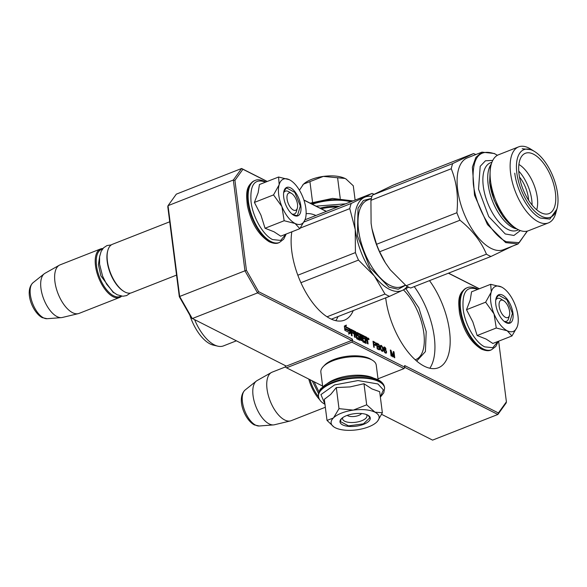 <?xml version="1.0" encoding="UTF-8"?>
<svg xmlns="http://www.w3.org/2000/svg" width="587" height="587" viewBox="0 0 587 587"><rect width="100%" height="100%" fill="white"/><g stroke="black" fill="none" stroke-linecap="round" stroke-linejoin="round"><path stroke-width="0.88" d="M405.881 288.679L418.861 307.896L426.206 331.567L425.399 351.584L416.719 361.071M403.408 289.897A40.863 19.371 -111.4 0 1 423.322 329.762A40.863 19.371 -111.4 0 1 415.845 359.523A40.863 19.371 -111.4 0 1 415.207 359.75M429.501 280.63A56.778 26.921 -111.4 0 1 438.445 367.748A56.778 26.921 -111.4 0 1 424.254 366.185A56.778 26.921 -111.4 0 1 385.696 297.836M353.264 310.582A56.778 26.921 -111.4 0 1 344.408 320.179A56.778 26.921 -111.4 0 1 330.217 318.616A56.778 26.921 -111.4 0 1 291.849 231.814M306.135 213.675A56.778 26.921 -111.4 0 1 315.901 215.495M368.974 339.257A0.932 0.44 68.6 0 0 368.115 338.127A0.932 0.44 68.6 0 0 367.932 338.728L368.878 339.763L368.974 339.257M352.383 339.11L351.598 340.475L286.302 366.127L191.479 318.044L179.321 296.721L167.794 206.763L168.029 205.67L176.327 194.143L241.624 168.491L233.325 180.018L168.029 205.67L179.666 296.464L244.955 270.812L257.561 292.913L258.603 291.673L352.383 339.11L352.596 340.79L404.839 367.213L404.626 365.532L498.4 412.962L506.405 401.838L498.634 341.186M322.63 386.077L286.515 367.807L285.473 367.161L285.275 365.606M351.598 340.475L257.561 292.913L192.265 318.565L179.666 296.464L179.321 296.721M404.751 367.367L497.879 414.466L432.582 440.118L381.667 414.363M404.839 367.213L404.054 368.585L378.006 378.813M286.515 367.807L351.811 342.155L352.596 340.79M267.261 181.464L241.624 168.491L242.923 169.269L234.925 180.392L233.325 180.018L244.955 270.812L246.445 270.35L258.603 291.673M326.401 211.371L303.883 199.984M326.262 211.423L303.934 200.13M267.129 181.515L242.923 169.269M368.775 339.007L368.871 339.756L368.46 339.059L368.416 339.521L368.269 338.347L368.533 339.103M362.553 336.571L364.197 337.217L364.043 335.969L356.874 332.411L357.057 335.331L358.87 336.821L359.185 338.325L356.933 337.378L355.744 331.772L350.945 329.344L351.378 335.478L352.149 335.867L351.738 332.638L353.741 333.658L353.66 333.049L351.657 332.037L351.62 330.855L353.836 331.971L354.482 337.048L355.26 337.444L354.841 334.216L355.869 334.729L356.735 338.758L359.787 340.299L360.088 339.888L359.67 336.659L357.901 335.192L357.74 333.952L360.183 335.184L360.836 340.262L361.614 340.658L360.961 335.581L361.731 335.969L362.839 341.839L366.053 343.402L365.774 339.741L367 340.93L367.337 343.549L368.108 343.945L367.792 341.458A0.858 0.404 68.6 0 0 367.213 340.438A0.858 0.404 68.6 0 0 367.425 340.46A0.858 0.404 68.6 0 0 367.594 339.91L366.926 337.43L364.769 336.344L365.385 341.634L364.718 341.861L362.568 340.776L362.157 338.457L362.766 338.222L364.182 338.941L364.109 338.332L362.685 337.613L362.553 336.571L361.944 336.813L362.561 336.468M366.185 342.969L365.576 343.212L365.378 341.634L363.177 340.533L362.766 338.222M346.352 325.088L344.327 326.064L344.87 330.334L345.398 328.463L349.441 330.51L349.918 328.83L345.875 326.783L346.352 325.088M349.096 332.469L348.634 334.106L350.63 333.152L350.087 328.911L349.558 330.782L345.516 328.742L345.039 330.422L349.096 332.469M368.629 338.941L368.394 338.604L368.357 339.044M376.076 344.554L375.24 342.478L373.002 341.23L373.758 347.144L374.22 347.379L373.882 344.738L375.629 345.501L376.076 344.554L374.631 344.958L373.398 344.334M379.459 345.794L378.688 344.224L376.45 342.969L377.206 348.891L379.415 349.889L379.862 348.942L379.195 347.071L379.459 345.794L379.048 345.956M382.46 346.836L380.831 345.31L380.2 346.521L380.853 349.911L382.482 351.437L383.106 349.639L382.68 347.416L382.122 346.968M386.495 351.466L385.549 349.698L384.008 349.382L384.287 347.643L386.055 349.126L385.204 347.519L384.125 346.976L383.553 348.098L384.125 351.452L384.852 352.64L386.004 353.22L386.576 352.097L386.151 351.606M393.224 356.991L393.701 352.875L394.295 357.534L394.757 357.769L393.994 351.848L393.305 351.496L392.835 356.206L391.008 350.336L390.318 349.984L391.074 355.905L391.536 356.14L390.942 351.481L392.608 356.683L393.224 356.991M479.234 288.797L448.402 273.204M234.925 180.392L246.445 270.35M479.366 288.745L448.541 273.153M498.4 412.962L497.879 414.466L506.17 402.939L506.405 401.838M351.811 342.155L404.054 368.585M335.793 320.671A56.778 26.921 68.6 0 0 338.009 316.576M429.831 368.232A56.778 26.921 68.6 0 0 414.246 286.625M366.956 340.541A0.858 0.404 68.6 0 0 366.985 340.144L366.31 337.672L364.843 336.931M367.425 343.593L367.183 341.693A0.858 0.404 68.6 0 0 367.036 341.201M365.774 339.741L365.231 339.954M360.961 335.581L360.352 335.815L360.924 340.306M360.088 339.888L359.471 340.122L358.606 336.102L357.138 335.17L357.079 334.186L357.652 333.988M354.841 334.216L354.232 334.451L354.57 337.092M351.657 332.037L351.048 332.279L350.916 331.237L351.532 330.892M353.66 333.049L353.051 333.291L351.048 332.279M351.738 332.638L351.121 332.88L351.466 335.522M355.605 332.924L355.135 332.015L350.644 329.74M355.832 334.715L355.759 334.142M358.562 338.67L356.221 337.51M364.043 335.969L363.426 336.212L356.742 332.829M363.514 336.872L363.426 336.212M362.685 337.613L362.076 337.855L361.944 336.813M364.109 338.332L363.5 338.574L362.076 337.855M345.875 326.783L345.266 327.025L345.721 325.389M349.918 328.83L349.309 329.065L345.266 327.025M348.972 330.268L349.309 329.065M345.398 328.463L344.701 329.013M349.558 330.782L348.949 331.024L345.383 329.219M350.63 333.152L350.021 333.394L349.647 330.474M348.649 334.047L350.021 333.394M376.018 344.048L374.631 344.958M376.047 344.892L375.467 344.789M375.885 345.281L375.416 345.464M373.882 344.738L373.471 344.892M374.844 342.155L373.075 341.817M375.24 342.478L374.719 342.683M379.334 345.376L378.967 345.523M379.525 346.293L378.079 346.697L376.847 346.081M379.496 346.631L378.916 346.535M379.195 347.071L378.798 347.225L379.239 349.096L378.417 349.346L377.184 348.722M379.363 347.277L378.989 347.423M379.657 347.893L379.29 348.04M379.782 348.311L379.378 348.473M379.862 348.942L378.417 349.346M379.84 349.28L379.253 349.177M379.672 349.669L379.202 349.852M378.292 343.901L376.524 343.556M378.688 344.224L377.676 344.143M379.041 344.752L378.666 344.899M383.106 349.639L382.724 349.786M383.113 350.226L382.592 350.432M383.084 350.564L382.489 350.659M382.995 350.997L382.386 351.231L382.475 350.806M382.812 351.253L382.394 351.422M381.279 345.413L380.427 345.596M381.124 346L380.669 345.655M381.755 345.772L381.154 346.007M386.576 352.097L386.092 352.288M386.503 352.648L385.894 352.89L385.945 352.486M386.341 353.036L385.916 353.205M384.492 347.042L383.751 347.255M384.801 347.196L383.883 347.284M385.204 347.519L384.676 347.724M384.287 347.643L383.575 347.952M384.089 347.775L383.568 347.981M383.986 348.076L383.56 348.245M383.957 348.414L383.575 348.568M384.771 349.184L383.663 349.522M385.153 349.375L384.162 349.419M385.549 349.698L385.028 349.903M393.701 352.875L393.151 353.088M392.674 356.713L392.725 356.25M390.942 351.481L390.531 351.642M390.707 351.569L390.392 350.571L391.008 350.336M393.994 351.848L393.253 352.024M393.495 352.956L393.385 352.09M366.846 339.719L365.694 339.139L365.54 337.892L366.559 338.413L366.846 339.719L365.165 339.418M355.788 334.128L354.768 333.607L354.731 332.425L355.509 332.822L355.788 334.128L354.159 333.849L354.064 332.66L354.643 332.462M382.32 350.769L380.89 349.104L380.794 346.11L380.215 346.337L380.992 345.978L382.02 346.734L382.709 349.316L382.519 350.637L381.572 350.982M385.842 352.552L384.588 351.679L384.558 349.786L385.556 350.285L386.129 351.4L386.041 352.42L385.057 352.802M365.694 339.139L365.158 339.352M365.54 337.892L364.997 338.105M354.768 333.607L354.159 333.849M375.24 344.716L373.787 343.982L373.545 342.089L373.134 342.25M373.787 343.982L373.376 344.143M373.545 342.089L375.247 343.072L375.599 344.195M378.688 346.462L377.236 345.721L377.008 343.96L378.894 345.266L379.026 346.279L378.079 346.697M377.236 345.721L376.825 345.882M377.008 343.96L376.597 344.121M379.026 349.104L377.162 348.531M377.573 348.37L377.331 346.477L376.92 346.638M377.331 346.477L378.784 347.218M380.581 346.712L380.2 346.858M381.954 350.703L381.491 350.887M385.63 352.56L385.043 352.794M385.094 352.288L384.705 352.442M384.243 350.094L383.795 350.27M505.466 317.325A9.311 4.41 68.6 0 0 509.465 315.351A9.311 4.41 68.6 0 0 503.734 300.749A9.311 4.41 68.6 0 0 503.308 300.515A9.311 4.41 -111.4 0 0 499.163 306.275A9.311 4.41 -111.4 0 0 505.466 317.325M318.565 396.819A25.314 12.004 -111.4 0 1 310.009 379.694M319.577 399.564A26.063 12.356 -111.4 0 1 308.791 379.077M259.227 425.993L254.354 424.922C244.684 419.896 236.128 398.456 245.095 390.025A19.525 9.26 -111.4 0 0 243.693 407.745A19.525 9.26 -111.4 0 0 255.661 425.157A19.525 9.26 -111.4 0 0 259.227 425.993L273.491 424.915A23.773 11.27 68.6 0 1 269.147 423.895A23.773 11.27 -111.4 0 1 254.575 402.689A23.773 11.27 -111.4 0 1 256.284 381.117A23.773 11.27 -111.4 0 1 257.033 380.611L271.385 372.518A26.063 12.356 -111.4 0 0 268.413 395.755A26.063 12.356 -111.4 0 0 284.673 419.962A26.063 12.356 68.6 0 0 290.404 420.93A26.063 12.356 68.6 0 0 291.181 420.681L325.33 407.268M271.385 372.518A26.063 12.356 -111.4 0 1 272.126 372.165L285.443 366.934M273.491 424.915A23.773 11.27 68.6 0 0 274.378 424.775L290.404 420.93M293.361 210.043A9.311 4.41 68.6 0 0 297.36 208.069A9.311 4.41 68.6 0 0 291.629 193.468A9.311 4.41 68.6 0 0 291.203 193.226A9.311 4.41 -111.4 0 0 287.058 198.993A9.311 4.41 -111.4 0 0 293.361 210.043M123.864 291.394A26.063 12.356 -111.4 0 1 107.803 250.517L107.604 251.265A25.314 12.004 -111.4 0 0 123.204 290.983L123.864 291.394A26.063 12.356 -111.4 0 0 125.046 292.062A26.063 12.356 68.6 0 0 131.561 292.781L176.548 275.105M107.803 250.517A26.063 12.356 -111.4 0 1 112.499 244.265L169.724 221.783M102.468 249.108A25.314 12.004 -111.4 0 0 97.405 270.497A25.314 12.004 -111.4 0 0 113.665 295.826A25.314 12.004 68.6 0 0 120.915 296.061M102.93 248.521A26.063 12.356 -111.4 0 0 100.597 248.939A26.063 12.356 -111.4 0 0 96.664 271.715A26.063 12.356 -111.4 0 0 113.144 296.736A26.063 12.356 68.6 0 0 119.66 297.455A26.063 12.356 68.6 0 0 121.648 296.171M47.121 318.712L42.249 317.64C32.578 312.614 24.023 291.174 32.989 282.743A19.525 9.26 -111.4 0 0 31.588 300.463A19.525 9.26 -111.4 0 0 43.555 317.875A19.525 9.26 -111.4 0 0 47.121 318.712L61.386 317.626A23.773 11.27 68.6 0 1 57.042 316.606A23.773 11.27 -111.4 0 1 42.469 295.408A23.773 11.27 -111.4 0 1 44.179 273.828A23.773 11.27 -111.4 0 1 44.928 273.322L59.28 265.236A26.063 12.356 -111.4 0 0 56.308 288.474A26.063 12.356 -111.4 0 0 72.568 312.68A26.063 12.356 68.6 0 0 78.298 313.641A26.063 12.356 68.6 0 0 79.076 313.399L119.66 297.455M59.28 265.236A26.063 12.356 -111.4 0 1 60.021 264.884L100.597 248.939M61.386 317.626A23.773 11.27 68.6 0 0 62.273 317.486L78.298 313.641M490.805 302.048A24.199 11.476 68.6 0 0 494.027 313.898L485.64 302.195L491.172 292.231A24.199 11.476 68.6 0 0 490.805 302.048M495.736 300.104A12.283 5.826 -111.4 0 1 497.453 298.445A12.283 5.826 -111.4 0 1 501.614 299.458M508.951 316.576A12.283 5.826 -111.4 0 1 506.442 321.316A12.283 5.826 -111.4 0 1 504.05 321.272M497.996 341.436L492.764 347.709L484.715 346.866C475.213 342.426 464.875 324.303 463.15 309.055C461.969 292.121 466.702 285.546 477.341 289.332L477.576 289.45M495.817 304.587A15.262 7.235 -111.4 0 1 496.059 298.372A15.262 7.235 -111.4 0 1 504.857 296.684A15.262 7.235 -111.4 0 1 512.957 313.253A15.262 7.235 -111.4 0 1 505.466 322.314A15.262 7.235 -111.4 0 1 495.817 304.587M502.677 287.681A24.199 11.476 -111.4 0 0 501.753 287.146L501.423 286.984A24.199 11.476 -111.4 0 0 491.275 291.856L490.681 284.306L471.552 291.82L470.224 300.06L466.511 309.709L472.836 321.903L477.15 335.529L486.109 339.059L492.838 343.468L511.959 335.955L507.19 330.782C502.024 327.913 497.637 322.285 494.027 313.898L496.272 328.016L507.19 330.782C512.282 333.1 515.738 331.442 517.551 325.8A24.199 11.476 68.6 0 0 517.595 325.638A24.199 11.476 68.6 0 0 514.865 304.213L514.638 303.67A24.199 11.476 -111.4 0 0 502.677 287.681L502.611 287.637M491.275 291.856L491.172 292.231M477.15 335.529L496.272 328.016M466.511 309.709L485.64 302.195M490.681 284.306L501.423 286.984M517.147 327.018L511.959 335.955M496.008 298.578L498.634 295.18L506.911 299.686L512.444 313.267L509.531 322.901L505.297 322.212M278.7 194.767A24.199 11.476 68.6 0 0 281.914 206.609L273.535 194.906L279.067 184.949A24.199 11.476 68.6 0 0 278.7 194.767M283.631 192.815A12.283 5.826 -111.4 0 1 285.348 191.157A12.283 5.826 -111.4 0 1 289.508 192.176M296.846 209.295A12.283 5.826 -111.4 0 1 294.336 214.028A12.283 5.826 -111.4 0 1 291.944 213.984M285.891 234.154L280.659 240.421L272.61 239.584C263.101 235.145 252.77 217.021 251.045 201.774C249.864 184.832 254.597 178.257 265.236 182.043L265.471 182.168M283.712 197.305A15.262 7.235 -111.4 0 1 283.954 191.091A15.262 7.235 -111.4 0 1 292.752 189.403A15.262 7.235 -111.4 0 1 300.852 205.971A15.262 7.235 -111.4 0 1 293.361 215.033A15.262 7.235 -111.4 0 1 283.712 197.305M290.572 180.4A24.199 11.476 -111.4 0 0 289.648 179.864L289.318 179.695A24.199 11.476 -111.4 0 0 279.17 184.567L278.576 177.017L259.447 184.531L258.119 192.771L254.406 202.42L260.951 215.165L265.045 228.248L274.004 231.777L280.733 236.179L299.854 228.666L295.085 223.493C289.919 220.624 285.531 214.996 281.914 206.609L284.167 220.734L295.085 223.493C300.177 225.819 303.633 224.153 305.445 218.511A24.199 11.476 68.6 0 0 305.489 218.357A24.199 11.476 68.6 0 0 302.76 196.931L302.532 196.388A24.199 11.476 -111.4 0 0 290.572 180.4L290.499 180.348M279.17 184.567L279.067 184.949M265.045 228.248L284.167 220.734M254.406 202.42L273.535 194.906M278.576 177.017L289.318 179.695M305.042 219.729L299.854 228.666M283.895 191.296L286.529 187.891L294.806 192.404L300.339 205.986L297.426 215.62L293.184 214.923M361.592 413.527A7.822 3.229 172.7 0 1 361.357 413.806A7.822 3.229 172.7 0 1 354.966 416.396A7.822 3.229 172.7 0 1 347.856 415.75A7.822 3.229 -7.3 0 1 347.533 415.574A7.822 3.229 -7.3 0 1 347.24 415.369M333.57 417.783L339.007 408.647L353.271 410.115A24.199 10.001 172.7 0 0 333.57 417.783L333.321 418.032A24.199 10.001 -7.3 0 0 334.311 427.204A24.199 10.001 -7.3 0 0 335.126 427.666L335.456 427.835A24.199 10.001 -7.3 0 0 356.676 429.845L357.263 429.765A24.199 10.001 172.7 0 0 368.702 426.83A24.199 10.001 172.7 0 0 376.803 422.016C380.449 418.142 379.84 414.862 374.954 412.169L382.364 412.749L377.676 421.048M366.442 414.532A12.283 5.078 -7.3 0 1 366.963 415.706A12.283 5.078 -7.3 0 1 361.673 420.754A12.283 5.078 -7.3 0 1 349.375 422.427A12.283 5.078 -7.3 0 1 342.588 418.832A12.283 5.078 -7.3 0 1 342.793 417.562M324.919 404.039L320.942 394.596L334.553 384.933L357.997 380.559L377.925 383.957L383.37 389.863L380.339 396.937M363.691 424.291A15.262 6.31 -7.3 0 1 345.42 425.868A15.262 6.31 -7.3 0 1 341.267 418.847A15.262 6.31 -7.3 0 1 346.557 415.625A15.262 6.31 -7.3 0 1 368.247 415.391A15.262 6.31 -7.3 0 1 363.691 424.291M382.364 412.749L379.664 391.668L371.982 388.939L363.977 383.737L350.006 386.921L336.307 387.567L330.642 394.501L324.317 399.321L327.018 420.402L333.321 418.032M366.677 404.817L353.271 410.115C362.348 408.985 369.575 409.667 374.954 412.169L366.677 404.817L363.977 383.737M333.754 426.837L327.018 420.402M336.307 387.567L339.007 408.647M368.056 415.273L369.847 417.731L363.434 423.851L348.531 425.876L340.306 421.517L341.429 418.685M311.602 179.38A24.199 10.001 -7.3 0 1 323.334 176.408L303.633 184.076A24.199 10.001 -7.3 0 1 311.602 179.38M345.582 203.836L316.077 206.154M352.875 200.974L332.609 198.421L310.127 203.146L332.506 198.413L353.007 200.915M345.017 178.455C339.638 175.961 332.411 175.278 323.334 176.408L345.017 178.455L346.073 179.057L345.017 178.455M346.543 179.365L345.992 179.006M303.633 184.076L303.376 184.318A24.199 10.001 172.7 0 0 303.215 184.487A24.199 10.001 172.7 0 0 302.635 185.154M355.12 200.086L353.293 185.808L346.066 179.057M340.24 198.428L337.606 177.876M327.502 206.631L326.915 206.712M312.563 202.207L309.936 181.699M303.376 184.318L299.421 190.21M339.301 206.301A26.063 10.771 172.7 0 0 320.062 208.165M337.364 207.064A27.927 11.542 172.7 0 0 321.28 208.781M322.733 386.877L320.854 372.224A27.927 11.542 -7.3 0 1 323.21 366.64L324.684 365.099A26.063 10.771 -7.3 0 1 333.709 359.596A26.063 10.771 -7.3 0 1 370.749 359.193L372.569 360.323A27.927 11.542 -7.3 0 1 376.252 365.129L378.123 379.782M323.21 366.64A27.927 11.542 -7.3 0 1 332.88 360.748A27.927 11.542 -7.3 0 1 372.569 360.323M327.084 383.759A27.927 11.542 -7.3 0 1 335.25 379.246A27.927 11.542 -7.3 0 1 373.127 377.859M384.977 294.036L374.381 276.022A50.262 23.832 68.6 0 0 389.262 289.237A50.262 23.832 68.6 0 0 402.587 290.294L389.526 296.34A55.846 26.474 -111.4 0 1 387.266 295.32A55.846 26.474 -111.4 0 1 384.977 294.036L327.062 316.789M371.923 196.476A50.262 23.832 68.6 0 0 364.307 197.393A50.262 23.832 -111.4 0 0 355.238 229.576L355.414 252.593A55.846 26.474 -111.4 0 0 358.496 260.078L374.381 276.022A50.262 23.832 -111.4 0 1 355.238 229.576L349.779 208.627A55.846 26.474 -111.4 0 1 351.239 203.44L304.073 221.967M349.779 208.627L300.309 228.057M351.239 203.44L372.085 193.424L305.027 219.765M372.085 193.424A55.846 26.474 -111.4 0 1 373.985 194.26M389.526 296.34L331.384 319.174M358.496 260.078L300.926 282.699M408.779 287.19L402.587 290.294A50.262 23.832 -111.4 0 0 407.246 286.383M405.566 285.26L398.257 289.23L389.005 287.219L369.788 267.364L357.402 235.754L358.026 208.187L363.397 200.512L371.358 198.435M355.414 252.593L297.836 275.215M194.657 319.776A36.489 17.294 -111.4 0 0 214.365 344.885A36.489 17.294 68.6 0 0 217.821 346.169L213.264 345.105A33.694 15.974 -111.4 0 1 210.073 343.916A33.694 15.974 -111.4 0 1 189.806 315.102M217.821 346.169A36.489 17.294 68.6 0 0 223.486 345.89L236.319 340.849M511.864 246.393A55.846 26.474 68.6 0 1 511.842 246.459L490.989 256.475L410.673 288.026A55.846 26.474 -111.4 0 1 408.42 287.014A55.846 26.474 -111.4 0 1 406.131 285.73L390.245 269.785L385.439 262.903L379.642 251.772A55.846 26.474 -111.4 0 1 376.561 244.287L371.967 228.725L371.101 223.339L370.925 200.314A55.846 26.474 -111.4 0 1 372.393 195.126L393.239 185.11L473.555 153.559A55.846 26.474 -111.4 0 1 475.786 154.564M516.355 228.592A40.833 19.356 -111.4 0 1 491.194 164.543L490.255 168.021L489.617 182.828L494.159 200.343L502.758 216.265L513.295 226.677L516.355 228.592A40.833 19.356 -111.4 0 0 518.204 229.634A40.833 19.356 68.6 0 0 528.403 230.757L548.441 222.891A40.833 19.356 68.6 0 0 555.794 213.096L557.034 208.51A36.299 17.206 68.6 0 0 534.662 151.571A36.299 17.206 68.6 0 0 533.025 150.639A36.299 17.206 -111.4 0 0 516.853 173.121A36.299 17.206 -111.4 0 0 541.427 216.214A36.299 17.206 68.6 0 0 557.034 208.51M491.194 164.543A40.833 19.356 -111.4 0 1 498.546 154.755L518.585 146.882A40.833 19.356 -111.4 0 0 512.422 182.557A40.833 19.356 -111.4 0 0 538.235 221.761A40.833 19.356 68.6 0 0 548.441 222.891M534.662 151.571L530.633 149.054A40.833 19.356 68.6 0 0 528.792 148.012A40.833 19.356 -111.4 0 0 518.585 146.882M532.079 205.046A28.293 13.413 68.6 0 0 518.747 171.096M536.701 209.794A28.293 13.413 68.6 0 0 518.893 164.47M528.608 200.24A22.335 10.588 68.6 0 0 519.466 176.981M540.972 212.685A32.395 15.357 -111.4 0 1 520.977 183.342A32.395 15.357 -111.4 0 1 523.824 154.117A32.395 15.357 -111.4 0 1 533.48 154.176A32.395 15.357 -111.4 0 1 554.392 187.026A32.395 15.357 -111.4 0 1 547.355 214.02A32.395 15.357 -111.4 0 1 540.972 212.685M490.989 256.475A55.846 26.474 68.6 0 1 488.736 255.455A55.846 26.474 -111.4 0 1 486.447 254.171C481.142 241.47 472.315 230.155 459.966 220.22A55.846 26.474 -111.4 0 1 456.877 212.736C458.52 196.689 456.649 182.036 451.242 168.763A55.846 26.474 -111.4 0 1 452.709 163.575L372.393 195.126M452.709 163.575L473.555 153.559M459.966 220.22L379.642 251.772M456.877 212.736L376.561 244.287M451.242 168.763L370.925 200.314M518.042 243.965L503.397 249.717A49.33 23.385 68.6 0 1 491.062 248.36A49.33 23.385 -111.4 0 1 459.87 200.996A49.33 23.385 -111.4 0 1 467.318 157.888L481.964 152.136L475.859 157.419L472.381 167.134L474.516 195.244L487.452 224.535L505.708 242.607L518.042 243.965L527.075 231.557M486.447 254.171L406.131 285.73M385.263 262.616A50.262 23.832 -111.4 0 1 371.997 228.849M497.394 155.306L494.291 153.493L481.964 152.136M497.182 155.173L494.988 153.926C478.757 148.151 471.544 158.182 473.342 184.017C475.969 207.277 491.737 234.925 506.236 241.697L519.216 242.666L527.192 231.146M556.814 209.266L549.814 219.098L540.363 218.056C529.085 212.795 516.817 191.281 514.77 173.18M489.778 182.997C491.825 201.099 504.094 222.612 515.371 227.881M522.166 148.724L531.617 149.766M366.926 337.43L366.31 337.672M367.374 338.229L366.765 338.464M367.594 339.91L366.985 340.144M367.792 341.458L367.183 341.693M357.644 334.091L357.035 334.326M357.747 334.928L357.138 335.17M357.901 335.192L357.292 335.434M359.215 335.859L358.606 336.102M359.67 336.659L359.061 336.894M351.525 330.995L350.916 331.237M355.744 331.772L355.135 332.015M356.199 332.572L355.59 332.814M356.779 337.114L356.199 337.334M356.933 337.378L356.316 337.613M359.083 338.464L358.474 338.706M363.03 340.269L362.414 340.511M363.177 340.533L362.568 340.776M365.334 341.627L364.718 341.861M354.636 332.565L354.02 332.807M312.196 380.802L318.528 393.517M99.724 255.961L98.411 264.634L100.891 275.868L113.24 292.458L114.238 292.906M482.617 349.089A33.32 15.798 -111.4 0 1 461.543 317.09A33.32 15.798 -111.4 0 1 466.57 287.975C457.332 293.463 458.388 301.769 459.482 312.981C463.224 330.21 470.517 342.236 481.347 349.06C485.581 350.857 488.78 351.173 490.945 350.006A33.32 15.798 -111.4 0 1 482.617 349.089M498.29 341.326L495.81 346.433L491.488 349.786A33.32 15.798 -111.4 0 1 483.16 348.869A33.32 15.798 -111.4 0 1 462.094 316.877A33.32 15.798 -111.4 0 1 467.12 287.762L466.57 287.975M270.504 241.8A33.32 15.798 -111.4 0 1 249.438 209.808A33.32 15.798 -111.4 0 1 254.465 180.693C245.227 186.182 246.283 194.48 247.376 205.699C251.119 222.928 258.412 234.954 269.242 241.778C273.476 243.568 276.675 243.884 278.84 242.717A33.32 15.798 -111.4 0 1 270.504 241.8M286.185 234.037L283.704 239.151L279.383 242.504A33.32 15.798 -111.4 0 1 271.055 241.587A33.32 15.798 -111.4 0 1 249.989 209.588A33.32 15.798 -111.4 0 1 255.015 180.473L254.465 180.693M378.813 380.985A33.32 13.772 -7.3 0 1 384.558 387.479C384.103 384.309 381.917 381.726 377.991 379.708C367.682 375.306 354.871 374.983 339.55 378.732C333.071 380.501 327.876 382.878 323.965 385.85C321.353 389.093 319.357 387.471 318.447 395.946A33.32 13.772 -7.3 0 1 340.878 379.701A33.32 13.772 -7.3 0 1 378.813 380.985M325.095 404.318C321.184 402.33 318.998 399.74 318.528 396.548A33.32 13.772 -7.3 0 1 340.959 380.31A33.32 13.772 -7.3 0 1 378.886 381.587A33.32 13.772 -7.3 0 1 384.632 388.08L384.558 387.479M350.769 201.796A33.32 13.772 172.7 0 0 312.284 204.232M351.635 201.458A33.32 13.772 172.7 0 0 311.543 203.858M405.478 285.187L401.684 286.676A46.542 22.064 -111.4 0 1 390.054 285.399A46.542 22.064 -111.4 0 1 360.623 240.714A46.542 22.064 -111.4 0 1 367.653 200.042L371.314 198.604M520.331 230.559L513.918 235.468L505.246 233.964L488.714 216.566L478.544 189.117L480.195 166.319L485.434 160.794L492.764 160.398M518.504 229.781L516.934 230.398A36.299 17.206 -111.4 0 1 507.865 229.4A36.299 17.206 -111.4 0 1 484.906 194.546A36.299 17.206 -111.4 0 1 490.387 162.826L491.957 162.21M516.927 228.937A36.299 17.206 -111.4 0 1 512.7 227.499A36.299 17.206 -111.4 0 1 491.158 197.364A36.299 17.206 -111.4 0 1 491.378 163.905M357.688 333.944L357.079 334.186M351.569 330.848L350.96 331.09M359.141 338.472L358.525 338.714M362.597 336.424L361.988 336.667M354.68 332.425L354.064 332.66M503.734 300.749L501.078 299.099M509.465 315.351L508.65 318.367M245.095 390.025L256.284 381.117M291.629 193.468L288.973 191.81M297.36 208.069L296.545 211.085M32.989 282.743L44.179 273.828M491.488 349.786L490.945 350.006M477.869 289.332L476.717 288.701C472.586 286.911 469.387 286.595 467.12 287.762M279.383 242.504L278.84 242.717M265.764 182.051L264.612 181.42C260.481 179.629 257.282 179.314 255.015 180.473M318.528 396.548L318.447 395.946M380.369 397.142L383.781 392.806L384.632 388.08M130.277 293.126L126.587 295.591L122.852 296.252L117.187 294.769L113.518 292.333L106.636 284.211L102.578 276.088L99.577 264.201L99.607 256.746L101.133 251.353L103.635 247.765L106.959 245.579L111.325 244.889M314.074 381.748L318.998 391.903"/></g></svg>
